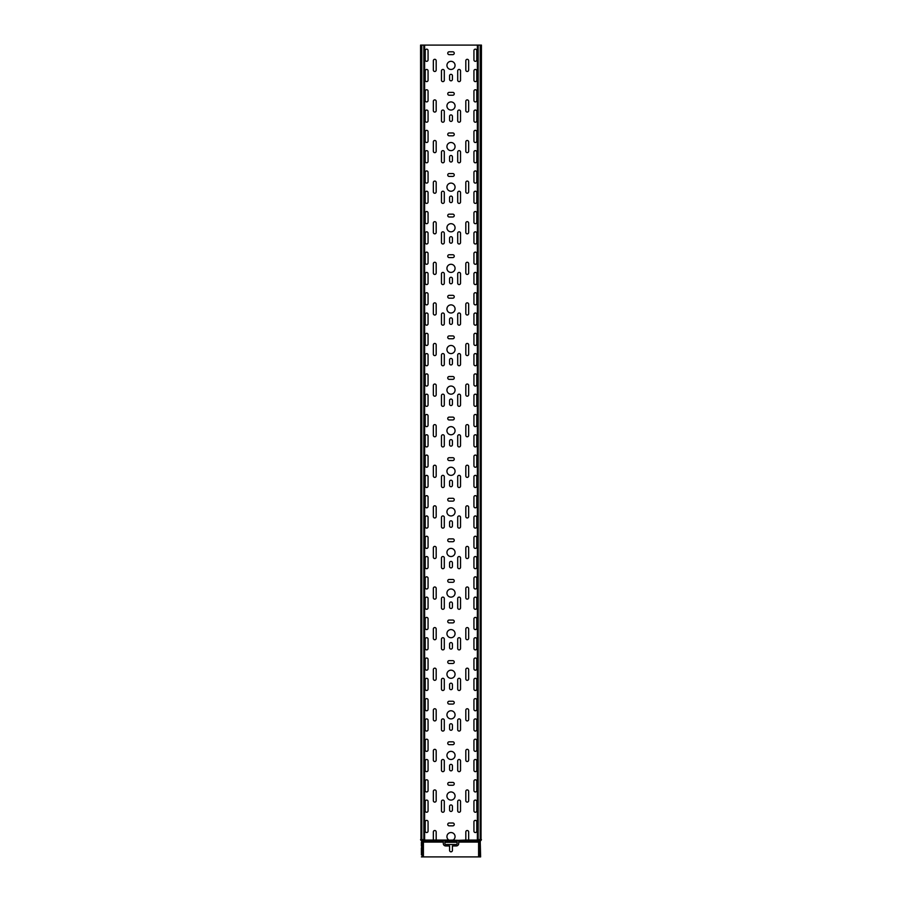 <?xml version="1.0" encoding="UTF-8"?>
<svg xmlns="http://www.w3.org/2000/svg" width="902" height="902" viewBox="0 0 902 902"><rect width="100%" height="100%" fill="white"/><g stroke="black" fill="none" stroke-linecap="round" stroke-linejoin="round"><path stroke-width="1.35" d="M479.808 856.855L480.214 854.87L479.808 856.855M479.684 856.9L478.59 856.9L478.59 840.867A0.812 0.812 0 0 1 478.996 840.258A0.812 0.812 0 0 0 479.402 839.649M478.996 840.258L479.819 840.258A0.812 0.812 0 0 0 480.225 839.649L481.025 839.649A0.812 0.812 0 0 1 480.619 840.258A0.812 0.812 0 0 0 480.214 840.867L480.619 856.9L479.808 856.9M479.413 856.9L479.413 840.867A0.812 0.812 0 0 1 479.819 840.258L480.214 840.258A0.812 0.812 0 0 0 479.808 840.867L478.59 840.867M421.381 840.867A0.812 0.812 0 0 0 420.975 840.258L421.381 840.258A0.812 0.812 0 0 1 421.786 840.867L421.381 854.87M421.381 845.941L421.381 842.288M421.381 847.97L421.381 852.638M421.381 839.649A0.812 0.812 0 0 0 421.786 840.258A0.812 0.812 0 0 1 422.192 840.867L423.41 840.867L423.41 856.9L422.192 856.855L422.192 854.87L422.316 856.9M422.192 856.9L421.381 856.9M481.431 45.1L481.025 839.649L481.431 45.1M421.786 840.258L422.181 840.258A0.812 0.812 0 0 1 421.775 839.649L424.628 839.649L424.628 45.1L481.025 45.1M421.786 45.1L421.786 839.649L420.975 839.649L420.975 45.1L424.628 45.1M420.975 839.649L420.569 45.1L420.975 839.649A0.812 0.812 0 0 0 421.381 840.258M480.214 45.1L480.214 839.649L477.372 839.649L477.372 45.1M480.619 840.867A0.812 0.812 0 0 1 481.025 840.258A0.812 0.812 0 0 0 481.431 839.649M480.214 840.258A0.812 0.812 0 0 0 480.619 839.649M423.41 840.867A0.812 0.812 0 0 0 423.004 840.258A0.812 0.812 0 0 1 422.598 839.649M420.975 840.258A0.812 0.812 0 0 1 420.569 839.649M422.767 840.055L433.343 840.055L433.343 831.937A1.421 1.421 0 0 1 434.764 830.516A1.421 1.421 0 0 1 436.185 831.937L436.185 840.055L448.858 840.055A4.059 4.059 0 0 1 451 832.546A4.059 4.059 0 0 1 453.142 840.055L444.911 840.258L444.911 843.708A0.812 0.812 0 0 0 445.723 844.52L456.277 844.52A0.812 0.812 0 0 0 457.088 843.708L457.088 842.288L444.911 842.288M451.383 840.641L465.815 840.055L465.815 831.937A1.421 1.421 0 0 1 467.236 830.516A1.421 1.421 0 0 1 468.657 831.937L468.657 840.055L479.233 840.055M452.827 92.387A1.421 1.421 0 0 1 454.247 93.808A1.421 1.421 0 0 1 452.827 95.229L449.173 95.229A1.421 1.421 0 0 1 447.753 93.808A1.421 1.421 0 0 1 449.173 92.387L452.827 92.387M452.827 173.567A1.421 1.421 0 0 1 454.247 174.988A1.421 1.421 0 0 1 452.827 176.409L449.173 176.409A1.421 1.421 0 0 1 447.753 174.988A1.421 1.421 0 0 1 449.173 173.567L452.827 173.567M452.827 254.747A1.421 1.421 0 0 1 454.247 256.168A1.421 1.421 0 0 1 452.827 257.589L449.173 257.589A1.421 1.421 0 0 1 447.753 256.168A1.421 1.421 0 0 1 449.173 254.747L452.827 254.747M452.827 335.927A1.421 1.421 0 0 1 454.247 337.348A1.421 1.421 0 0 1 452.827 338.769L449.173 338.769A1.421 1.421 0 0 1 447.753 337.348A1.421 1.421 0 0 1 449.173 335.927L452.827 335.927M452.827 417.107A1.421 1.421 0 0 1 454.247 418.528A1.421 1.421 0 0 1 452.827 419.949L449.173 419.949A1.421 1.421 0 0 1 447.753 418.528A1.421 1.421 0 0 1 449.173 417.107L452.827 417.107M452.827 498.287A1.421 1.421 0 0 1 454.247 499.708A1.421 1.421 0 0 1 452.827 501.129L449.173 501.129A1.421 1.421 0 0 1 447.753 499.708A1.421 1.421 0 0 1 449.173 498.287L452.827 498.287M452.827 579.467A1.421 1.421 0 0 1 454.247 580.888A1.421 1.421 0 0 1 452.827 582.309L449.173 582.309A1.421 1.421 0 0 1 447.753 580.888A1.421 1.421 0 0 1 449.173 579.467L452.827 579.467M452.827 660.647A1.421 1.421 0 0 1 454.247 662.068A1.421 1.421 0 0 1 452.827 663.489L449.173 663.489A1.421 1.421 0 0 1 447.753 662.068A1.421 1.421 0 0 1 449.173 660.647L452.827 660.647M452.827 741.827A1.421 1.421 0 0 1 454.247 743.248A1.421 1.421 0 0 1 452.827 744.669L449.173 744.669A1.421 1.421 0 0 1 447.753 743.248A1.421 1.421 0 0 1 449.173 741.827L452.827 741.827M452.827 823.007A1.421 1.421 0 0 1 454.247 824.428A1.421 1.421 0 0 1 452.827 825.849L449.173 825.849A1.421 1.421 0 0 1 447.753 824.428A1.421 1.421 0 0 1 449.173 823.007L452.827 823.007M452.827 782.417A1.421 1.421 0 0 1 454.247 783.838A1.421 1.421 0 0 1 452.827 785.259L449.173 785.259A1.421 1.421 0 0 1 447.753 783.838A1.421 1.421 0 0 1 449.173 782.417L452.827 782.417M452.827 701.237A1.421 1.421 0 0 1 454.247 702.658A1.421 1.421 0 0 1 452.827 704.079L449.173 704.079A1.421 1.421 0 0 1 447.753 702.658A1.421 1.421 0 0 1 449.173 701.237L452.827 701.237M452.827 620.057A1.421 1.421 0 0 1 454.247 621.478A1.421 1.421 0 0 1 452.827 622.899L449.173 622.899A1.421 1.421 0 0 1 447.753 621.478A1.421 1.421 0 0 1 449.173 620.057L452.827 620.057M452.827 538.877A1.421 1.421 0 0 1 454.247 540.298A1.421 1.421 0 0 1 452.827 541.719L449.173 541.719A1.421 1.421 0 0 1 447.753 540.298A1.421 1.421 0 0 1 449.173 538.877L452.827 538.877M452.827 457.697A1.421 1.421 0 0 1 454.247 459.118A1.421 1.421 0 0 1 452.827 460.539L449.173 460.539A1.421 1.421 0 0 1 447.753 459.118A1.421 1.421 0 0 1 449.173 457.697L452.827 457.697M452.827 376.517A1.421 1.421 0 0 1 454.247 377.938A1.421 1.421 0 0 1 452.827 379.359L449.173 379.359A1.421 1.421 0 0 1 447.753 377.938A1.421 1.421 0 0 1 449.173 376.517L452.827 376.517M452.827 295.337A1.421 1.421 0 0 1 454.247 296.758A1.421 1.421 0 0 1 452.827 298.179L449.173 298.179A1.421 1.421 0 0 1 447.753 296.758A1.421 1.421 0 0 1 449.173 295.337L452.827 295.337M452.827 214.157A1.421 1.421 0 0 1 454.247 215.578A1.421 1.421 0 0 1 452.827 216.999L449.173 216.999A1.421 1.421 0 0 1 447.753 215.578A1.421 1.421 0 0 1 449.173 214.157L452.827 214.157M452.827 132.977A1.421 1.421 0 0 1 454.247 134.398A1.421 1.421 0 0 1 452.827 135.819L449.173 135.819A1.421 1.421 0 0 1 447.753 134.398A1.421 1.421 0 0 1 449.173 132.977L452.827 132.977M452.827 51.797A1.421 1.421 0 0 1 454.247 53.218A1.421 1.421 0 0 1 452.827 54.639L449.173 54.639A1.421 1.421 0 0 1 447.753 53.218A1.421 1.421 0 0 1 449.173 51.797L452.827 51.797M449.579 116.335A1.421 1.421 0 0 1 451 114.915A1.421 1.421 0 0 1 452.421 116.335L452.421 119.989A1.421 1.421 0 0 1 451 121.409A1.421 1.421 0 0 1 449.579 119.989L449.579 116.335M449.579 197.515A1.421 1.421 0 0 1 451 196.095A1.421 1.421 0 0 1 452.421 197.515L452.421 201.169A1.421 1.421 0 0 1 451 202.589A1.421 1.421 0 0 1 449.579 201.169L449.579 197.515M449.579 278.695A1.421 1.421 0 0 1 451 277.275A1.421 1.421 0 0 1 452.421 278.695L452.421 282.349A1.421 1.421 0 0 1 451 283.769A1.421 1.421 0 0 1 449.579 282.349L449.579 278.695M449.579 359.875A1.421 1.421 0 0 1 451 358.455A1.421 1.421 0 0 1 452.421 359.875L452.421 363.529A1.421 1.421 0 0 1 451 364.949A1.421 1.421 0 0 1 449.579 363.529L449.579 359.875M449.579 441.055A1.421 1.421 0 0 1 451 439.635A1.421 1.421 0 0 1 452.421 441.055L452.421 444.709A1.421 1.421 0 0 1 451 446.129A1.421 1.421 0 0 1 449.579 444.709L449.579 441.055M449.579 522.235A1.421 1.421 0 0 1 451 520.815A1.421 1.421 0 0 1 452.421 522.235L452.421 525.889A1.421 1.421 0 0 1 451 527.309A1.421 1.421 0 0 1 449.579 525.889L449.579 522.235M449.579 603.415A1.421 1.421 0 0 1 451 601.995A1.421 1.421 0 0 1 452.421 603.415L452.421 607.069A1.421 1.421 0 0 1 451 608.489A1.421 1.421 0 0 1 449.579 607.069L449.579 603.415M449.579 684.595A1.421 1.421 0 0 1 451 683.175A1.421 1.421 0 0 1 452.421 684.595L452.421 688.249A1.421 1.421 0 0 1 451 689.669A1.421 1.421 0 0 1 449.579 688.249L449.579 684.595M449.579 765.775A1.421 1.421 0 0 1 451 764.355A1.421 1.421 0 0 1 452.421 765.775L452.421 769.429A1.421 1.421 0 0 1 451 770.849A1.421 1.421 0 0 1 449.579 769.429L449.579 765.775M449.579 806.365A1.421 1.421 0 0 1 451 804.945A1.421 1.421 0 0 1 452.421 806.365L452.421 810.019A1.421 1.421 0 0 1 451 811.439A1.421 1.421 0 0 1 449.579 810.019L449.579 806.365M449.579 725.185A1.421 1.421 0 0 1 451 723.765A1.421 1.421 0 0 1 452.421 725.185L452.421 728.839A1.421 1.421 0 0 1 451 730.259A1.421 1.421 0 0 1 449.579 728.839L449.579 725.185M449.579 644.005A1.421 1.421 0 0 1 451 642.585A1.421 1.421 0 0 1 452.421 644.005L452.421 647.659A1.421 1.421 0 0 1 451 649.079A1.421 1.421 0 0 1 449.579 647.659L449.579 644.005M449.579 562.825A1.421 1.421 0 0 1 451 561.405A1.421 1.421 0 0 1 452.421 562.825L452.421 566.479A1.421 1.421 0 0 1 451 567.899A1.421 1.421 0 0 1 449.579 566.479L449.579 562.825M449.579 481.645A1.421 1.421 0 0 1 451 480.225A1.421 1.421 0 0 1 452.421 481.645L452.421 485.299A1.421 1.421 0 0 1 451 486.719A1.421 1.421 0 0 1 449.579 485.299L449.579 481.645M449.579 400.465A1.421 1.421 0 0 1 451 399.045A1.421 1.421 0 0 1 452.421 400.465L452.421 404.119A1.421 1.421 0 0 1 451 405.539A1.421 1.421 0 0 1 449.579 404.119L449.579 400.465M449.579 319.285A1.421 1.421 0 0 1 451 317.865A1.421 1.421 0 0 1 452.421 319.285L452.421 322.939A1.421 1.421 0 0 1 451 324.359A1.421 1.421 0 0 1 449.579 322.939L449.579 319.285M449.579 238.105A1.421 1.421 0 0 1 451 236.685A1.421 1.421 0 0 1 452.421 238.105L452.421 241.759A1.421 1.421 0 0 1 451 243.179A1.421 1.421 0 0 1 449.579 241.759L449.579 238.105M449.579 156.925A1.421 1.421 0 0 1 451 155.505A1.421 1.421 0 0 1 452.421 156.925L452.421 160.579A1.421 1.421 0 0 1 451 161.999A1.421 1.421 0 0 1 449.579 160.579L449.579 156.925M449.579 75.745A1.421 1.421 0 0 1 451 74.325A1.421 1.421 0 0 1 452.421 75.745L452.421 79.399A1.421 1.421 0 0 1 451 80.819A1.421 1.421 0 0 1 449.579 79.399L449.579 75.745M468.657 70.063A1.421 1.421 0 0 1 467.236 71.483A1.421 1.421 0 0 1 465.815 70.063L465.815 60.727A1.421 1.421 0 0 1 467.236 59.306A1.421 1.421 0 0 1 468.657 60.727L468.657 70.063M468.657 110.653A1.421 1.421 0 0 1 467.236 112.073A1.421 1.421 0 0 1 465.815 110.653L465.815 101.317A1.421 1.421 0 0 1 467.236 99.896A1.421 1.421 0 0 1 468.657 101.317L468.657 110.653M468.657 151.243A1.421 1.421 0 0 1 467.236 152.663A1.421 1.421 0 0 1 465.815 151.243L465.815 141.907A1.421 1.421 0 0 1 467.236 140.486A1.421 1.421 0 0 1 468.657 141.907L468.657 151.243M468.657 191.833A1.421 1.421 0 0 1 467.236 193.254A1.421 1.421 0 0 1 465.815 191.833L465.815 182.497A1.421 1.421 0 0 1 467.236 181.076A1.421 1.421 0 0 1 468.657 182.497L468.657 191.833M468.657 232.423A1.421 1.421 0 0 1 467.236 233.844A1.421 1.421 0 0 1 465.815 232.423L465.815 223.087A1.421 1.421 0 0 1 467.236 221.666A1.421 1.421 0 0 1 468.657 223.087L468.657 232.423M468.657 273.013A1.421 1.421 0 0 1 467.236 274.433A1.421 1.421 0 0 1 465.815 273.013L465.815 263.677A1.421 1.421 0 0 1 467.236 262.256A1.421 1.421 0 0 1 468.657 263.677L468.657 273.013M468.657 313.603A1.421 1.421 0 0 1 467.236 315.023A1.421 1.421 0 0 1 465.815 313.603L465.815 304.267A1.421 1.421 0 0 1 467.236 302.846A1.421 1.421 0 0 1 468.657 304.267L468.657 313.603M468.657 354.193A1.421 1.421 0 0 1 467.236 355.613A1.421 1.421 0 0 1 465.815 354.193L465.815 344.857A1.421 1.421 0 0 1 467.236 343.437A1.421 1.421 0 0 1 468.657 344.857L468.657 354.193M468.657 394.783A1.421 1.421 0 0 1 467.236 396.203A1.421 1.421 0 0 1 465.815 394.783L465.815 385.447A1.421 1.421 0 0 1 467.236 384.026A1.421 1.421 0 0 1 468.657 385.447L468.657 394.783M468.657 435.373A1.421 1.421 0 0 1 467.236 436.793A1.421 1.421 0 0 1 465.815 435.373L465.815 426.037A1.421 1.421 0 0 1 467.236 424.617A1.421 1.421 0 0 1 468.657 426.037L468.657 435.373M468.657 475.963A1.421 1.421 0 0 1 467.236 477.383A1.421 1.421 0 0 1 465.815 475.963L465.815 466.627A1.421 1.421 0 0 1 467.236 465.207A1.421 1.421 0 0 1 468.657 466.627L468.657 475.963M468.657 516.553A1.421 1.421 0 0 1 467.236 517.973A1.421 1.421 0 0 1 465.815 516.553L465.815 507.217A1.421 1.421 0 0 1 467.236 505.796A1.421 1.421 0 0 1 468.657 507.217L468.657 516.553M468.657 557.143A1.421 1.421 0 0 1 467.236 558.563A1.421 1.421 0 0 1 465.815 557.143L465.815 547.807A1.421 1.421 0 0 1 467.236 546.386A1.421 1.421 0 0 1 468.657 547.807L468.657 557.143M468.657 597.733A1.421 1.421 0 0 1 467.236 599.153A1.421 1.421 0 0 1 465.815 597.733L465.815 588.397A1.421 1.421 0 0 1 467.236 586.976A1.421 1.421 0 0 1 468.657 588.397L468.657 597.733M468.657 638.323A1.421 1.421 0 0 1 467.236 639.743A1.421 1.421 0 0 1 465.815 638.323L465.815 628.987A1.421 1.421 0 0 1 467.236 627.567A1.421 1.421 0 0 1 468.657 628.987L468.657 638.323M468.657 678.913A1.421 1.421 0 0 1 467.236 680.333A1.421 1.421 0 0 1 465.815 678.913L465.815 669.577A1.421 1.421 0 0 1 467.236 668.156A1.421 1.421 0 0 1 468.657 669.577L468.657 678.913M468.657 719.503A1.421 1.421 0 0 1 467.236 720.923A1.421 1.421 0 0 1 465.815 719.503L465.815 710.167A1.421 1.421 0 0 1 467.236 708.746A1.421 1.421 0 0 1 468.657 710.167L468.657 719.503M468.657 760.093A1.421 1.421 0 0 1 467.236 761.513A1.421 1.421 0 0 1 465.815 760.093L465.815 750.757A1.421 1.421 0 0 1 467.236 749.337A1.421 1.421 0 0 1 468.657 750.757L468.657 760.093M468.657 800.683A1.421 1.421 0 0 1 467.236 802.103A1.421 1.421 0 0 1 465.815 800.683L465.815 791.347A1.421 1.421 0 0 1 467.236 789.927A1.421 1.421 0 0 1 468.657 791.347L468.657 800.683M433.343 791.347A1.421 1.421 0 0 1 434.764 789.927A1.421 1.421 0 0 1 436.185 791.347L436.185 800.683A1.421 1.421 0 0 1 434.764 802.103A1.421 1.421 0 0 1 433.343 800.683L433.343 791.347M433.343 750.757A1.421 1.421 0 0 1 434.764 749.337A1.421 1.421 0 0 1 436.185 750.757L436.185 760.093A1.421 1.421 0 0 1 434.764 761.513A1.421 1.421 0 0 1 433.343 760.093L433.343 750.757M433.343 710.167A1.421 1.421 0 0 1 434.764 708.746A1.421 1.421 0 0 1 436.185 710.167L436.185 719.503A1.421 1.421 0 0 1 434.764 720.923A1.421 1.421 0 0 1 433.343 719.503L433.343 710.167M433.343 669.577A1.421 1.421 0 0 1 434.764 668.156A1.421 1.421 0 0 1 436.185 669.577L436.185 678.913A1.421 1.421 0 0 1 434.764 680.333A1.421 1.421 0 0 1 433.343 678.913L433.343 669.577M433.343 628.987A1.421 1.421 0 0 1 434.764 627.567A1.421 1.421 0 0 1 436.185 628.987L436.185 638.323A1.421 1.421 0 0 1 434.764 639.743A1.421 1.421 0 0 1 433.343 638.323L433.343 628.987M433.343 588.397A1.421 1.421 0 0 1 434.764 586.976A1.421 1.421 0 0 1 436.185 588.397L436.185 597.733A1.421 1.421 0 0 1 434.764 599.153A1.421 1.421 0 0 1 433.343 597.733L433.343 588.397M433.343 547.807A1.421 1.421 0 0 1 434.764 546.386A1.421 1.421 0 0 1 436.185 547.807L436.185 557.143A1.421 1.421 0 0 1 434.764 558.563A1.421 1.421 0 0 1 433.343 557.143L433.343 547.807M433.343 507.217A1.421 1.421 0 0 1 434.764 505.796A1.421 1.421 0 0 1 436.185 507.217L436.185 516.553A1.421 1.421 0 0 1 434.764 517.973A1.421 1.421 0 0 1 433.343 516.553L433.343 507.217M433.343 466.627A1.421 1.421 0 0 1 434.764 465.207A1.421 1.421 0 0 1 436.185 466.627L436.185 475.963A1.421 1.421 0 0 1 434.764 477.383A1.421 1.421 0 0 1 433.343 475.963L433.343 466.627M433.343 426.037A1.421 1.421 0 0 1 434.764 424.617A1.421 1.421 0 0 1 436.185 426.037L436.185 435.373A1.421 1.421 0 0 1 434.764 436.793A1.421 1.421 0 0 1 433.343 435.373L433.343 426.037M433.343 385.447A1.421 1.421 0 0 1 434.764 384.026A1.421 1.421 0 0 1 436.185 385.447L436.185 394.783A1.421 1.421 0 0 1 434.764 396.203A1.421 1.421 0 0 1 433.343 394.783L433.343 385.447M433.343 344.857A1.421 1.421 0 0 1 434.764 343.437A1.421 1.421 0 0 1 436.185 344.857L436.185 354.193A1.421 1.421 0 0 1 434.764 355.613A1.421 1.421 0 0 1 433.343 354.193L433.343 344.857M433.343 304.267A1.421 1.421 0 0 1 434.764 302.846A1.421 1.421 0 0 1 436.185 304.267L436.185 313.603A1.421 1.421 0 0 1 434.764 315.023A1.421 1.421 0 0 1 433.343 313.603L433.343 304.267M433.343 263.677A1.421 1.421 0 0 1 434.764 262.256A1.421 1.421 0 0 1 436.185 263.677L436.185 273.013A1.421 1.421 0 0 1 434.764 274.433A1.421 1.421 0 0 1 433.343 273.013L433.343 263.677M433.343 223.087A1.421 1.421 0 0 1 434.764 221.666A1.421 1.421 0 0 1 436.185 223.087L436.185 232.423A1.421 1.421 0 0 1 434.764 233.844A1.421 1.421 0 0 1 433.343 232.423L433.343 223.087M433.343 182.497A1.421 1.421 0 0 1 434.764 181.076A1.421 1.421 0 0 1 436.185 182.497L436.185 191.833A1.421 1.421 0 0 1 434.764 193.254A1.421 1.421 0 0 1 433.343 191.833L433.343 182.497M433.343 141.907A1.421 1.421 0 0 1 434.764 140.486A1.421 1.421 0 0 1 436.185 141.907L436.185 151.243A1.421 1.421 0 0 1 434.764 152.663A1.421 1.421 0 0 1 433.343 151.243L433.343 141.907M433.343 101.317A1.421 1.421 0 0 1 434.764 99.896A1.421 1.421 0 0 1 436.185 101.317L436.185 110.653A1.421 1.421 0 0 1 434.764 112.073A1.421 1.421 0 0 1 433.343 110.653L433.343 101.317M433.343 60.727A1.421 1.421 0 0 1 434.764 59.306A1.421 1.421 0 0 1 436.185 60.727L436.185 70.063A1.421 1.421 0 0 1 434.764 71.483A1.421 1.421 0 0 1 433.343 70.063L433.343 60.727M476.775 59.915A1.421 1.421 0 0 1 475.354 61.336A1.421 1.421 0 0 1 473.933 59.915L473.933 50.58A1.421 1.421 0 0 1 475.354 49.159A1.421 1.421 0 0 1 476.775 50.58L476.775 59.915M476.775 80.21A1.421 1.421 0 0 1 475.354 81.631A1.421 1.421 0 0 1 473.933 80.21L473.933 70.875A1.421 1.421 0 0 1 475.354 69.454A1.421 1.421 0 0 1 476.775 70.875L476.775 80.21M476.775 100.505A1.421 1.421 0 0 1 475.354 101.926A1.421 1.421 0 0 1 473.933 100.505L473.933 91.17A1.421 1.421 0 0 1 475.354 89.749A1.421 1.421 0 0 1 476.775 91.17L476.775 100.505M476.775 120.8A1.421 1.421 0 0 1 475.354 122.221A1.421 1.421 0 0 1 473.933 120.8L473.933 111.465A1.421 1.421 0 0 1 475.354 110.044A1.421 1.421 0 0 1 476.775 111.465L476.775 120.8M476.775 141.095A1.421 1.421 0 0 1 475.354 142.516A1.421 1.421 0 0 1 473.933 141.095L473.933 131.76A1.421 1.421 0 0 1 475.354 130.339A1.421 1.421 0 0 1 476.775 131.76L476.775 141.095M476.775 161.39A1.421 1.421 0 0 1 475.354 162.811A1.421 1.421 0 0 1 473.933 161.39L473.933 152.055A1.421 1.421 0 0 1 475.354 150.634A1.421 1.421 0 0 1 476.775 152.055L476.775 161.39M476.775 181.685A1.421 1.421 0 0 1 475.354 183.106A1.421 1.421 0 0 1 473.933 181.685L473.933 172.35A1.421 1.421 0 0 1 475.354 170.929A1.421 1.421 0 0 1 476.775 172.35L476.775 181.685M476.775 201.98A1.421 1.421 0 0 1 475.354 203.401A1.421 1.421 0 0 1 473.933 201.98L473.933 192.645A1.421 1.421 0 0 1 475.354 191.224A1.421 1.421 0 0 1 476.775 192.645L476.775 201.98M476.775 222.275A1.421 1.421 0 0 1 475.354 223.696A1.421 1.421 0 0 1 473.933 222.275L473.933 212.94A1.421 1.421 0 0 1 475.354 211.519A1.421 1.421 0 0 1 476.775 212.94L476.775 222.275M476.775 242.57A1.421 1.421 0 0 1 475.354 243.991A1.421 1.421 0 0 1 473.933 242.57L473.933 233.235A1.421 1.421 0 0 1 475.354 231.814A1.421 1.421 0 0 1 476.775 233.235L476.775 242.57M476.775 262.865A1.421 1.421 0 0 1 475.354 264.286A1.421 1.421 0 0 1 473.933 262.865L473.933 253.53A1.421 1.421 0 0 1 475.354 252.109A1.421 1.421 0 0 1 476.775 253.53L476.775 262.865M476.775 283.16A1.421 1.421 0 0 1 475.354 284.581A1.421 1.421 0 0 1 473.933 283.16L473.933 273.825A1.421 1.421 0 0 1 475.354 272.404A1.421 1.421 0 0 1 476.775 273.825L476.775 283.16M476.775 303.455A1.421 1.421 0 0 1 475.354 304.876A1.421 1.421 0 0 1 473.933 303.455L473.933 294.12A1.421 1.421 0 0 1 475.354 292.699A1.421 1.421 0 0 1 476.775 294.12L476.775 303.455M476.775 323.75A1.421 1.421 0 0 1 475.354 325.171A1.421 1.421 0 0 1 473.933 323.75L473.933 314.415A1.421 1.421 0 0 1 475.354 312.994A1.421 1.421 0 0 1 476.775 314.415L476.775 323.75M476.775 344.045A1.421 1.421 0 0 1 475.354 345.466A1.421 1.421 0 0 1 473.933 344.045L473.933 334.71A1.421 1.421 0 0 1 475.354 333.289A1.421 1.421 0 0 1 476.775 334.71L476.775 344.045M476.775 364.34A1.421 1.421 0 0 1 475.354 365.761A1.421 1.421 0 0 1 473.933 364.34L473.933 355.005A1.421 1.421 0 0 1 475.354 353.584A1.421 1.421 0 0 1 476.775 355.005L476.775 364.34M476.775 384.635A1.421 1.421 0 0 1 475.354 386.056A1.421 1.421 0 0 1 473.933 384.635L473.933 375.3A1.421 1.421 0 0 1 475.354 373.879A1.421 1.421 0 0 1 476.775 375.3L476.775 384.635M476.775 404.93A1.421 1.421 0 0 1 475.354 406.351A1.421 1.421 0 0 1 473.933 404.93L473.933 395.595A1.421 1.421 0 0 1 475.354 394.174A1.421 1.421 0 0 1 476.775 395.595L476.775 404.93M476.775 425.225A1.421 1.421 0 0 1 475.354 426.646A1.421 1.421 0 0 1 473.933 425.225L473.933 415.89A1.421 1.421 0 0 1 475.354 414.469A1.421 1.421 0 0 1 476.775 415.89L476.775 425.225M476.775 445.52A1.421 1.421 0 0 1 475.354 446.941A1.421 1.421 0 0 1 473.933 445.52L473.933 436.185A1.421 1.421 0 0 1 475.354 434.764A1.421 1.421 0 0 1 476.775 436.185L476.775 445.52M476.775 465.815A1.421 1.421 0 0 1 475.354 467.236A1.421 1.421 0 0 1 473.933 465.815L473.933 456.48A1.421 1.421 0 0 1 475.354 455.059A1.421 1.421 0 0 1 476.775 456.48L476.775 465.815M476.775 486.11A1.421 1.421 0 0 1 475.354 487.531A1.421 1.421 0 0 1 473.933 486.11L473.933 476.775A1.421 1.421 0 0 1 475.354 475.354A1.421 1.421 0 0 1 476.775 476.775L476.775 486.11M476.775 506.405A1.421 1.421 0 0 1 475.354 507.826A1.421 1.421 0 0 1 473.933 506.405L473.933 497.07A1.421 1.421 0 0 1 475.354 495.649A1.421 1.421 0 0 1 476.775 497.07L476.775 506.405M476.775 526.7A1.421 1.421 0 0 1 475.354 528.121A1.421 1.421 0 0 1 473.933 526.7L473.933 517.365A1.421 1.421 0 0 1 475.354 515.944A1.421 1.421 0 0 1 476.775 517.365L476.775 526.7M476.775 546.995A1.421 1.421 0 0 1 475.354 548.416A1.421 1.421 0 0 1 473.933 546.995L473.933 537.66A1.421 1.421 0 0 1 475.354 536.239A1.421 1.421 0 0 1 476.775 537.66L476.775 546.995M476.775 567.29A1.421 1.421 0 0 1 475.354 568.711A1.421 1.421 0 0 1 473.933 567.29L473.933 557.955A1.421 1.421 0 0 1 475.354 556.534A1.421 1.421 0 0 1 476.775 557.955L476.775 567.29M476.775 587.585A1.421 1.421 0 0 1 475.354 589.006A1.421 1.421 0 0 1 473.933 587.585L473.933 578.25A1.421 1.421 0 0 1 475.354 576.829A1.421 1.421 0 0 1 476.775 578.25L476.775 587.585M476.775 607.88A1.421 1.421 0 0 1 475.354 609.301A1.421 1.421 0 0 1 473.933 607.88L473.933 598.545A1.421 1.421 0 0 1 475.354 597.124A1.421 1.421 0 0 1 476.775 598.545L476.775 607.88M476.775 628.175A1.421 1.421 0 0 1 475.354 629.596A1.421 1.421 0 0 1 473.933 628.175L473.933 618.84A1.421 1.421 0 0 1 475.354 617.419A1.421 1.421 0 0 1 476.775 618.84L476.775 628.175M476.775 648.47A1.421 1.421 0 0 1 475.354 649.891A1.421 1.421 0 0 1 473.933 648.47L473.933 639.135A1.421 1.421 0 0 1 475.354 637.714A1.421 1.421 0 0 1 476.775 639.135L476.775 648.47M476.775 668.765A1.421 1.421 0 0 1 475.354 670.186A1.421 1.421 0 0 1 473.933 668.765L473.933 659.43A1.421 1.421 0 0 1 475.354 658.009A1.421 1.421 0 0 1 476.775 659.43L476.775 668.765M476.775 689.06A1.421 1.421 0 0 1 475.354 690.481A1.421 1.421 0 0 1 473.933 689.06L473.933 679.725A1.421 1.421 0 0 1 475.354 678.304A1.421 1.421 0 0 1 476.775 679.725L476.775 689.06M476.775 709.355A1.421 1.421 0 0 1 475.354 710.776A1.421 1.421 0 0 1 473.933 709.355L473.933 700.02A1.421 1.421 0 0 1 475.354 698.599A1.421 1.421 0 0 1 476.775 700.02L476.775 709.355M476.775 729.65A1.421 1.421 0 0 1 475.354 731.071A1.421 1.421 0 0 1 473.933 729.65L473.933 720.315A1.421 1.421 0 0 1 475.354 718.894A1.421 1.421 0 0 1 476.775 720.315L476.775 729.65M476.775 749.945A1.421 1.421 0 0 1 475.354 751.366A1.421 1.421 0 0 1 473.933 749.945L473.933 740.61A1.421 1.421 0 0 1 475.354 739.189A1.421 1.421 0 0 1 476.775 740.61L476.775 749.945M476.775 770.24A1.421 1.421 0 0 1 475.354 771.661A1.421 1.421 0 0 1 473.933 770.24L473.933 760.905A1.421 1.421 0 0 1 475.354 759.484A1.421 1.421 0 0 1 476.775 760.905L476.775 770.24M476.775 790.535A1.421 1.421 0 0 1 475.354 791.956A1.421 1.421 0 0 1 473.933 790.535L473.933 781.2A1.421 1.421 0 0 1 475.354 779.779A1.421 1.421 0 0 1 476.775 781.2L476.775 790.535M476.775 810.83A1.421 1.421 0 0 1 475.354 812.251A1.421 1.421 0 0 1 473.933 810.83L473.933 801.495A1.421 1.421 0 0 1 475.354 800.074A1.421 1.421 0 0 1 476.775 801.495L476.775 810.83M476.775 831.125A1.421 1.421 0 0 1 475.354 832.546A1.421 1.421 0 0 1 473.933 831.125L473.933 821.79A1.421 1.421 0 0 1 475.354 820.369A1.421 1.421 0 0 1 476.775 821.79L476.775 831.125M425.225 821.79A1.421 1.421 0 0 1 426.646 820.369A1.421 1.421 0 0 1 428.067 821.79L428.067 831.125A1.421 1.421 0 0 1 426.646 832.546A1.421 1.421 0 0 1 425.225 831.125L425.225 821.79M425.225 801.495A1.421 1.421 0 0 1 426.646 800.074A1.421 1.421 0 0 1 428.067 801.495L428.067 810.83A1.421 1.421 0 0 1 426.646 812.251A1.421 1.421 0 0 1 425.225 810.83L425.225 801.495M425.225 781.2A1.421 1.421 0 0 1 426.646 779.779A1.421 1.421 0 0 1 428.067 781.2L428.067 790.535A1.421 1.421 0 0 1 426.646 791.956A1.421 1.421 0 0 1 425.225 790.535L425.225 781.2M425.225 760.905A1.421 1.421 0 0 1 426.646 759.484A1.421 1.421 0 0 1 428.067 760.905L428.067 770.24A1.421 1.421 0 0 1 426.646 771.661A1.421 1.421 0 0 1 425.225 770.24L425.225 760.905M425.225 740.61A1.421 1.421 0 0 1 426.646 739.189A1.421 1.421 0 0 1 428.067 740.61L428.067 749.945A1.421 1.421 0 0 1 426.646 751.366A1.421 1.421 0 0 1 425.225 749.945L425.225 740.61M425.225 720.315A1.421 1.421 0 0 1 426.646 718.894A1.421 1.421 0 0 1 428.067 720.315L428.067 729.65A1.421 1.421 0 0 1 426.646 731.071A1.421 1.421 0 0 1 425.225 729.65L425.225 720.315M425.225 700.02A1.421 1.421 0 0 1 426.646 698.599A1.421 1.421 0 0 1 428.067 700.02L428.067 709.355A1.421 1.421 0 0 1 426.646 710.776A1.421 1.421 0 0 1 425.225 709.355L425.225 700.02M425.225 679.725A1.421 1.421 0 0 1 426.646 678.304A1.421 1.421 0 0 1 428.067 679.725L428.067 689.06A1.421 1.421 0 0 1 426.646 690.481A1.421 1.421 0 0 1 425.225 689.06L425.225 679.725M425.225 659.43A1.421 1.421 0 0 1 426.646 658.009A1.421 1.421 0 0 1 428.067 659.43L428.067 668.765A1.421 1.421 0 0 1 426.646 670.186A1.421 1.421 0 0 1 425.225 668.765L425.225 659.43M425.225 639.135A1.421 1.421 0 0 1 426.646 637.714A1.421 1.421 0 0 1 428.067 639.135L428.067 648.47A1.421 1.421 0 0 1 426.646 649.891A1.421 1.421 0 0 1 425.225 648.47L425.225 639.135M425.225 618.84A1.421 1.421 0 0 1 426.646 617.419A1.421 1.421 0 0 1 428.067 618.84L428.067 628.175A1.421 1.421 0 0 1 426.646 629.596A1.421 1.421 0 0 1 425.225 628.175L425.225 618.84M425.225 598.545A1.421 1.421 0 0 1 426.646 597.124A1.421 1.421 0 0 1 428.067 598.545L428.067 607.88A1.421 1.421 0 0 1 426.646 609.301A1.421 1.421 0 0 1 425.225 607.88L425.225 598.545M425.225 578.25A1.421 1.421 0 0 1 426.646 576.829A1.421 1.421 0 0 1 428.067 578.25L428.067 587.585A1.421 1.421 0 0 1 426.646 589.006A1.421 1.421 0 0 1 425.225 587.585L425.225 578.25M425.225 557.955A1.421 1.421 0 0 1 426.646 556.534A1.421 1.421 0 0 1 428.067 557.955L428.067 567.29A1.421 1.421 0 0 1 426.646 568.711A1.421 1.421 0 0 1 425.225 567.29L425.225 557.955M425.225 537.66A1.421 1.421 0 0 1 426.646 536.239A1.421 1.421 0 0 1 428.067 537.66L428.067 546.995A1.421 1.421 0 0 1 426.646 548.416A1.421 1.421 0 0 1 425.225 546.995L425.225 537.66M425.225 517.365A1.421 1.421 0 0 1 426.646 515.944A1.421 1.421 0 0 1 428.067 517.365L428.067 526.7A1.421 1.421 0 0 1 426.646 528.121A1.421 1.421 0 0 1 425.225 526.7L425.225 517.365M425.225 497.07A1.421 1.421 0 0 1 426.646 495.649A1.421 1.421 0 0 1 428.067 497.07L428.067 506.405A1.421 1.421 0 0 1 426.646 507.826A1.421 1.421 0 0 1 425.225 506.405L425.225 497.07M425.225 476.775A1.421 1.421 0 0 1 426.646 475.354A1.421 1.421 0 0 1 428.067 476.775L428.067 486.11A1.421 1.421 0 0 1 426.646 487.531A1.421 1.421 0 0 1 425.225 486.11L425.225 476.775M425.225 456.48A1.421 1.421 0 0 1 426.646 455.059A1.421 1.421 0 0 1 428.067 456.48L428.067 465.815A1.421 1.421 0 0 1 426.646 467.236A1.421 1.421 0 0 1 425.225 465.815L425.225 456.48M425.225 436.185A1.421 1.421 0 0 1 426.646 434.764A1.421 1.421 0 0 1 428.067 436.185L428.067 445.52A1.421 1.421 0 0 1 426.646 446.941A1.421 1.421 0 0 1 425.225 445.52L425.225 436.185M425.225 415.89A1.421 1.421 0 0 1 426.646 414.469A1.421 1.421 0 0 1 428.067 415.89L428.067 425.225A1.421 1.421 0 0 1 426.646 426.646A1.421 1.421 0 0 1 425.225 425.225L425.225 415.89M425.225 395.595A1.421 1.421 0 0 1 426.646 394.174A1.421 1.421 0 0 1 428.067 395.595L428.067 404.93A1.421 1.421 0 0 1 426.646 406.351A1.421 1.421 0 0 1 425.225 404.93L425.225 395.595M425.225 375.3A1.421 1.421 0 0 1 426.646 373.879A1.421 1.421 0 0 1 428.067 375.3L428.067 384.635A1.421 1.421 0 0 1 426.646 386.056A1.421 1.421 0 0 1 425.225 384.635L425.225 375.3M425.225 355.005A1.421 1.421 0 0 1 426.646 353.584A1.421 1.421 0 0 1 428.067 355.005L428.067 364.34A1.421 1.421 0 0 1 426.646 365.761A1.421 1.421 0 0 1 425.225 364.34L425.225 355.005M425.225 334.71A1.421 1.421 0 0 1 426.646 333.289A1.421 1.421 0 0 1 428.067 334.71L428.067 344.045A1.421 1.421 0 0 1 426.646 345.466A1.421 1.421 0 0 1 425.225 344.045L425.225 334.71M425.225 314.415A1.421 1.421 0 0 1 426.646 312.994A1.421 1.421 0 0 1 428.067 314.415L428.067 323.75A1.421 1.421 0 0 1 426.646 325.171A1.421 1.421 0 0 1 425.225 323.75L425.225 314.415M425.225 294.12A1.421 1.421 0 0 1 426.646 292.699A1.421 1.421 0 0 1 428.067 294.12L428.067 303.455A1.421 1.421 0 0 1 426.646 304.876A1.421 1.421 0 0 1 425.225 303.455L425.225 294.12M425.225 273.825A1.421 1.421 0 0 1 426.646 272.404A1.421 1.421 0 0 1 428.067 273.825L428.067 283.16A1.421 1.421 0 0 1 426.646 284.581A1.421 1.421 0 0 1 425.225 283.16L425.225 273.825M425.225 253.53A1.421 1.421 0 0 1 426.646 252.109A1.421 1.421 0 0 1 428.067 253.53L428.067 262.865A1.421 1.421 0 0 1 426.646 264.286A1.421 1.421 0 0 1 425.225 262.865L425.225 253.53M425.225 233.235A1.421 1.421 0 0 1 426.646 231.814A1.421 1.421 0 0 1 428.067 233.235L428.067 242.57A1.421 1.421 0 0 1 426.646 243.991A1.421 1.421 0 0 1 425.225 242.57L425.225 233.235M425.225 212.94A1.421 1.421 0 0 1 426.646 211.519A1.421 1.421 0 0 1 428.067 212.94L428.067 222.275A1.421 1.421 0 0 1 426.646 223.696A1.421 1.421 0 0 1 425.225 222.275L425.225 212.94M425.225 192.645A1.421 1.421 0 0 1 426.646 191.224A1.421 1.421 0 0 1 428.067 192.645L428.067 201.98A1.421 1.421 0 0 1 426.646 203.401A1.421 1.421 0 0 1 425.225 201.98L425.225 192.645M425.225 172.35A1.421 1.421 0 0 1 426.646 170.929A1.421 1.421 0 0 1 428.067 172.35L428.067 181.685A1.421 1.421 0 0 1 426.646 183.106A1.421 1.421 0 0 1 425.225 181.685L425.225 172.35M425.225 152.055A1.421 1.421 0 0 1 426.646 150.634A1.421 1.421 0 0 1 428.067 152.055L428.067 161.39A1.421 1.421 0 0 1 426.646 162.811A1.421 1.421 0 0 1 425.225 161.39L425.225 152.055M425.225 131.76A1.421 1.421 0 0 1 426.646 130.339A1.421 1.421 0 0 1 428.067 131.76L428.067 141.095A1.421 1.421 0 0 1 426.646 142.516A1.421 1.421 0 0 1 425.225 141.095L425.225 131.76M425.225 111.465A1.421 1.421 0 0 1 426.646 110.044A1.421 1.421 0 0 1 428.067 111.465L428.067 120.8A1.421 1.421 0 0 1 426.646 122.221A1.421 1.421 0 0 1 425.225 120.8L425.225 111.465M425.225 91.17A1.421 1.421 0 0 1 426.646 89.749A1.421 1.421 0 0 1 428.067 91.17L428.067 100.505A1.421 1.421 0 0 1 426.646 101.926A1.421 1.421 0 0 1 425.225 100.505L425.225 91.17M425.225 70.875A1.421 1.421 0 0 1 426.646 69.454A1.421 1.421 0 0 1 428.067 70.875L428.067 80.21A1.421 1.421 0 0 1 426.646 81.631A1.421 1.421 0 0 1 425.225 80.21L425.225 70.875M425.225 50.58A1.421 1.421 0 0 1 426.646 49.159A1.421 1.421 0 0 1 428.067 50.58L428.067 59.915A1.421 1.421 0 0 1 426.646 61.336A1.421 1.421 0 0 1 425.225 59.915L425.225 50.58M460.539 80.21A1.421 1.421 0 0 1 459.118 81.631A1.421 1.421 0 0 1 457.697 80.21L457.697 70.875A1.421 1.421 0 0 1 459.118 69.454A1.421 1.421 0 0 1 460.539 70.875L460.539 80.21M460.539 120.8A1.421 1.421 0 0 1 459.118 122.221A1.421 1.421 0 0 1 457.697 120.8L457.697 111.465A1.421 1.421 0 0 1 459.118 110.044A1.421 1.421 0 0 1 460.539 111.465L460.539 120.8M460.539 161.39A1.421 1.421 0 0 1 459.118 162.811A1.421 1.421 0 0 1 457.697 161.39L457.697 152.055A1.421 1.421 0 0 1 459.118 150.634A1.421 1.421 0 0 1 460.539 152.055L460.539 161.39M460.539 201.98A1.421 1.421 0 0 1 459.118 203.401A1.421 1.421 0 0 1 457.697 201.98L457.697 192.645A1.421 1.421 0 0 1 459.118 191.224A1.421 1.421 0 0 1 460.539 192.645L460.539 201.98M460.539 242.57A1.421 1.421 0 0 1 459.118 243.991A1.421 1.421 0 0 1 457.697 242.57L457.697 233.235A1.421 1.421 0 0 1 459.118 231.814A1.421 1.421 0 0 1 460.539 233.235L460.539 242.57M460.539 283.16A1.421 1.421 0 0 1 459.118 284.581A1.421 1.421 0 0 1 457.697 283.16L457.697 273.825A1.421 1.421 0 0 1 459.118 272.404A1.421 1.421 0 0 1 460.539 273.825L460.539 283.16M460.539 323.75A1.421 1.421 0 0 1 459.118 325.171A1.421 1.421 0 0 1 457.697 323.75L457.697 314.415A1.421 1.421 0 0 1 459.118 312.994A1.421 1.421 0 0 1 460.539 314.415L460.539 323.75M460.539 364.34A1.421 1.421 0 0 1 459.118 365.761A1.421 1.421 0 0 1 457.697 364.34L457.697 355.005A1.421 1.421 0 0 1 459.118 353.584A1.421 1.421 0 0 1 460.539 355.005L460.539 364.34M460.539 404.93A1.421 1.421 0 0 1 459.118 406.351A1.421 1.421 0 0 1 457.697 404.93L457.697 395.595A1.421 1.421 0 0 1 459.118 394.174A1.421 1.421 0 0 1 460.539 395.595L460.539 404.93M460.539 445.52A1.421 1.421 0 0 1 459.118 446.941A1.421 1.421 0 0 1 457.697 445.52L457.697 436.185A1.421 1.421 0 0 1 459.118 434.764A1.421 1.421 0 0 1 460.539 436.185L460.539 445.52M460.539 486.11A1.421 1.421 0 0 1 459.118 487.531A1.421 1.421 0 0 1 457.697 486.11L457.697 476.775A1.421 1.421 0 0 1 459.118 475.354A1.421 1.421 0 0 1 460.539 476.775L460.539 486.11M460.539 526.7A1.421 1.421 0 0 1 459.118 528.121A1.421 1.421 0 0 1 457.697 526.7L457.697 517.365A1.421 1.421 0 0 1 459.118 515.944A1.421 1.421 0 0 1 460.539 517.365L460.539 526.7M460.539 567.29A1.421 1.421 0 0 1 459.118 568.711A1.421 1.421 0 0 1 457.697 567.29L457.697 557.955A1.421 1.421 0 0 1 459.118 556.534A1.421 1.421 0 0 1 460.539 557.955L460.539 567.29M460.539 607.88A1.421 1.421 0 0 1 459.118 609.301A1.421 1.421 0 0 1 457.697 607.88L457.697 598.545A1.421 1.421 0 0 1 459.118 597.124A1.421 1.421 0 0 1 460.539 598.545L460.539 607.88M460.539 648.47A1.421 1.421 0 0 1 459.118 649.891A1.421 1.421 0 0 1 457.697 648.47L457.697 639.135A1.421 1.421 0 0 1 459.118 637.714A1.421 1.421 0 0 1 460.539 639.135L460.539 648.47M460.539 689.06A1.421 1.421 0 0 1 459.118 690.481A1.421 1.421 0 0 1 457.697 689.06L457.697 679.725A1.421 1.421 0 0 1 459.118 678.304A1.421 1.421 0 0 1 460.539 679.725L460.539 689.06M460.539 729.65A1.421 1.421 0 0 1 459.118 731.071A1.421 1.421 0 0 1 457.697 729.65L457.697 720.315A1.421 1.421 0 0 1 459.118 718.894A1.421 1.421 0 0 1 460.539 720.315L460.539 729.65M460.539 770.24A1.421 1.421 0 0 1 459.118 771.661A1.421 1.421 0 0 1 457.697 770.24L457.697 760.905A1.421 1.421 0 0 1 459.118 759.484A1.421 1.421 0 0 1 460.539 760.905L460.539 770.24M460.539 810.83A1.421 1.421 0 0 1 459.118 812.251A1.421 1.421 0 0 1 457.697 810.83L457.697 801.495A1.421 1.421 0 0 1 459.118 800.074A1.421 1.421 0 0 1 460.539 801.495L460.539 810.83M441.461 801.495A1.421 1.421 0 0 1 442.882 800.074A1.421 1.421 0 0 1 444.303 801.495L444.303 810.83A1.421 1.421 0 0 1 442.882 812.251A1.421 1.421 0 0 1 441.461 810.83L441.461 801.495M441.461 760.905A1.421 1.421 0 0 1 442.882 759.484A1.421 1.421 0 0 1 444.303 760.905L444.303 770.24A1.421 1.421 0 0 1 442.882 771.661A1.421 1.421 0 0 1 441.461 770.24L441.461 760.905M441.461 720.315A1.421 1.421 0 0 1 442.882 718.894A1.421 1.421 0 0 1 444.303 720.315L444.303 729.65A1.421 1.421 0 0 1 442.882 731.071A1.421 1.421 0 0 1 441.461 729.65L441.461 720.315M441.461 679.725A1.421 1.421 0 0 1 442.882 678.304A1.421 1.421 0 0 1 444.303 679.725L444.303 689.06A1.421 1.421 0 0 1 442.882 690.481A1.421 1.421 0 0 1 441.461 689.06L441.461 679.725M441.461 639.135A1.421 1.421 0 0 1 442.882 637.714A1.421 1.421 0 0 1 444.303 639.135L444.303 648.47A1.421 1.421 0 0 1 442.882 649.891A1.421 1.421 0 0 1 441.461 648.47L441.461 639.135M441.461 598.545A1.421 1.421 0 0 1 442.882 597.124A1.421 1.421 0 0 1 444.303 598.545L444.303 607.88A1.421 1.421 0 0 1 442.882 609.301A1.421 1.421 0 0 1 441.461 607.88L441.461 598.545M441.461 557.955A1.421 1.421 0 0 1 442.882 556.534A1.421 1.421 0 0 1 444.303 557.955L444.303 567.29A1.421 1.421 0 0 1 442.882 568.711A1.421 1.421 0 0 1 441.461 567.29L441.461 557.955M441.461 517.365A1.421 1.421 0 0 1 442.882 515.944A1.421 1.421 0 0 1 444.303 517.365L444.303 526.7A1.421 1.421 0 0 1 442.882 528.121A1.421 1.421 0 0 1 441.461 526.7L441.461 517.365M441.461 476.775A1.421 1.421 0 0 1 442.882 475.354A1.421 1.421 0 0 1 444.303 476.775L444.303 486.11A1.421 1.421 0 0 1 442.882 487.531A1.421 1.421 0 0 1 441.461 486.11L441.461 476.775M441.461 436.185A1.421 1.421 0 0 1 442.882 434.764A1.421 1.421 0 0 1 444.303 436.185L444.303 445.52A1.421 1.421 0 0 1 442.882 446.941A1.421 1.421 0 0 1 441.461 445.52L441.461 436.185M441.461 395.595A1.421 1.421 0 0 1 442.882 394.174A1.421 1.421 0 0 1 444.303 395.595L444.303 404.93A1.421 1.421 0 0 1 442.882 406.351A1.421 1.421 0 0 1 441.461 404.93L441.461 395.595M441.461 355.005A1.421 1.421 0 0 1 442.882 353.584A1.421 1.421 0 0 1 444.303 355.005L444.303 364.34A1.421 1.421 0 0 1 442.882 365.761A1.421 1.421 0 0 1 441.461 364.34L441.461 355.005M441.461 314.415A1.421 1.421 0 0 1 442.882 312.994A1.421 1.421 0 0 1 444.303 314.415L444.303 323.75A1.421 1.421 0 0 1 442.882 325.171A1.421 1.421 0 0 1 441.461 323.75L441.461 314.415M441.461 273.825A1.421 1.421 0 0 1 442.882 272.404A1.421 1.421 0 0 1 444.303 273.825L444.303 283.16A1.421 1.421 0 0 1 442.882 284.581A1.421 1.421 0 0 1 441.461 283.16L441.461 273.825M441.461 233.235A1.421 1.421 0 0 1 442.882 231.814A1.421 1.421 0 0 1 444.303 233.235L444.303 242.57A1.421 1.421 0 0 1 442.882 243.991A1.421 1.421 0 0 1 441.461 242.57L441.461 233.235M441.461 192.645A1.421 1.421 0 0 1 442.882 191.224A1.421 1.421 0 0 1 444.303 192.645L444.303 201.98A1.421 1.421 0 0 1 442.882 203.401A1.421 1.421 0 0 1 441.461 201.98L441.461 192.645M441.461 152.055A1.421 1.421 0 0 1 442.882 150.634A1.421 1.421 0 0 1 444.303 152.055L444.303 161.39A1.421 1.421 0 0 1 442.882 162.811A1.421 1.421 0 0 1 441.461 161.39L441.461 152.055M441.461 111.465A1.421 1.421 0 0 1 442.882 110.044A1.421 1.421 0 0 1 444.303 111.465L444.303 120.8A1.421 1.421 0 0 1 442.882 122.221A1.421 1.421 0 0 1 441.461 120.8L441.461 111.465M441.461 70.875A1.421 1.421 0 0 1 442.882 69.454A1.421 1.421 0 0 1 444.303 70.875L444.303 80.21A1.421 1.421 0 0 1 442.882 81.631A1.421 1.421 0 0 1 441.461 80.21L441.461 70.875M455.059 105.985A4.059 4.059 0 0 1 448.97 109.503A4.059 4.059 0 0 1 448.97 102.467A4.059 4.059 0 0 1 455.059 105.985M455.059 187.165A4.059 4.059 0 0 1 448.97 190.683A4.059 4.059 0 0 1 448.97 183.647A4.059 4.059 0 0 1 455.059 187.165M455.059 268.345A4.059 4.059 0 0 1 448.97 271.863A4.059 4.059 0 0 1 448.97 264.827A4.059 4.059 0 0 1 455.059 268.345M455.059 349.525A4.059 4.059 0 0 1 448.97 353.043A4.059 4.059 0 0 1 448.97 346.007A4.059 4.059 0 0 1 455.059 349.525M455.059 430.705A4.059 4.059 0 0 1 448.97 434.223A4.059 4.059 0 0 1 448.97 427.187A4.059 4.059 0 0 1 455.059 430.705M455.059 511.885A4.059 4.059 0 0 1 448.97 515.403A4.059 4.059 0 0 1 448.97 508.367A4.059 4.059 0 0 1 455.059 511.885M455.059 593.065A4.059 4.059 0 0 1 448.97 596.583A4.059 4.059 0 0 1 448.97 589.547A4.059 4.059 0 0 1 455.059 593.065M455.059 674.245A4.059 4.059 0 0 1 448.97 677.763A4.059 4.059 0 0 1 448.97 670.727A4.059 4.059 0 0 1 455.059 674.245M455.059 755.425A4.059 4.059 0 0 1 448.97 758.943A4.059 4.059 0 0 1 448.97 751.907A4.059 4.059 0 0 1 455.059 755.425M455.059 796.015A4.059 4.059 0 0 1 448.97 799.533A4.059 4.059 0 0 1 448.97 792.497A4.059 4.059 0 0 1 455.059 796.015M455.059 714.835A4.059 4.059 0 0 1 448.97 718.353A4.059 4.059 0 0 1 448.97 711.317A4.059 4.059 0 0 1 455.059 714.835M455.059 633.655A4.059 4.059 0 0 1 448.97 637.173A4.059 4.059 0 0 1 448.97 630.137A4.059 4.059 0 0 1 455.059 633.655M455.059 552.475A4.059 4.059 0 0 1 448.97 555.993A4.059 4.059 0 0 1 448.97 548.957A4.059 4.059 0 0 1 455.059 552.475M455.059 471.295A4.059 4.059 0 0 1 448.97 474.813A4.059 4.059 0 0 1 448.97 467.777A4.059 4.059 0 0 1 455.059 471.295M455.059 390.115A4.059 4.059 0 0 1 448.97 393.633A4.059 4.059 0 0 1 448.97 386.597A4.059 4.059 0 0 1 455.059 390.115M455.059 308.935A4.059 4.059 0 0 1 448.97 312.453A4.059 4.059 0 0 1 448.97 305.417A4.059 4.059 0 0 1 455.059 308.935M455.059 227.755A4.059 4.059 0 0 1 448.97 231.273A4.059 4.059 0 0 1 448.97 224.237A4.059 4.059 0 0 1 455.059 227.755M455.059 146.575A4.059 4.059 0 0 1 448.97 150.093A4.059 4.059 0 0 1 448.97 143.057A4.059 4.059 0 0 1 455.059 146.575M455.059 65.395A4.059 4.059 0 0 1 448.97 68.913A4.059 4.059 0 0 1 448.97 61.877A4.059 4.059 0 0 1 455.059 65.395M449.816 840.484L450.842 840.653M452.759 840.258L457.088 840.258L457.088 842.288M433.343 840.055L436.185 840.055M457.088 840.258L458.712 840.461L458.712 843.505A2.435 2.435 0 0 1 456.277 845.941L452.421 845.941L452.421 850.406A1.421 1.421 0 0 1 451 851.826A1.421 1.421 0 0 1 449.579 850.406L449.579 845.941L445.723 845.941A2.435 2.435 0 0 1 443.288 843.505L443.288 840.461L444.911 840.258M478.59 856.731A2.03 2.03 0 0 1 477.789 856.9L424.211 856.9A2.03 2.03 0 0 1 423.41 856.731M465.815 840.055L468.657 840.055M421.786 840.867L421.786 854.87M422.192 840.867L422.192 854.87M479.808 840.867L479.808 854.87M480.214 840.867L480.214 854.87M423.004 840.258L422.181 840.258A0.812 0.812 0 0 1 422.587 840.867L422.587 856.9M423.816 839.649L423.816 45.1M478.184 839.649L478.184 45.1M457.088 841.273L444.911 841.273M423.41 841.07L443.288 841.07M458.712 841.07L478.59 841.07M478.59 842.085L458.712 842.085M443.288 842.085L423.41 842.085"/></g></svg>
